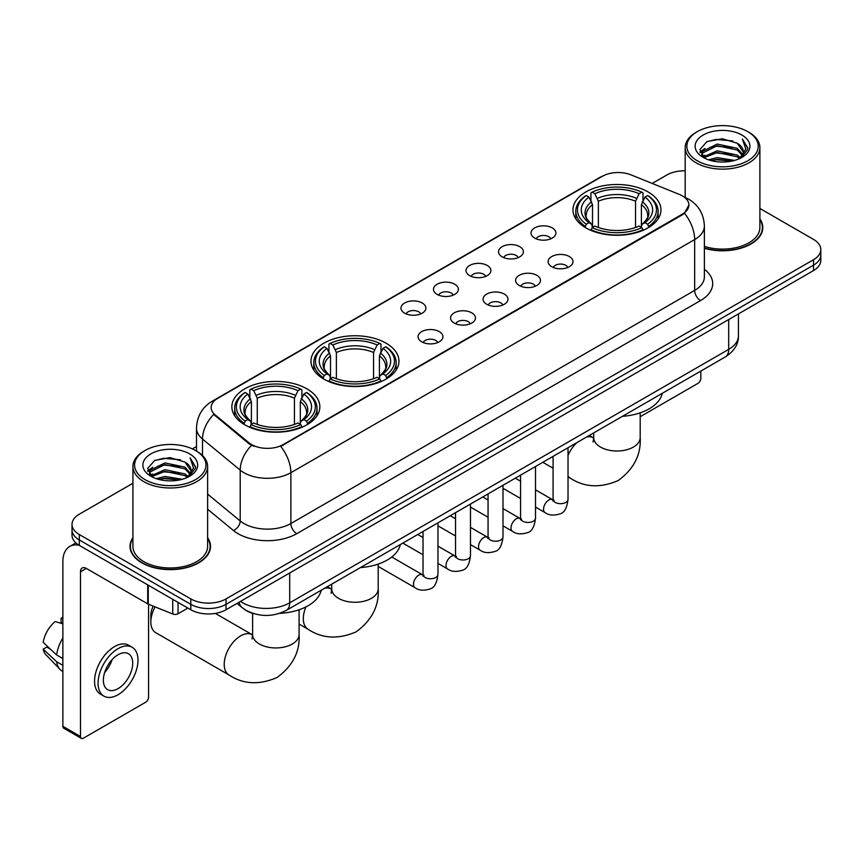 <?xml version="1.0" encoding="UTF-8"?>
<svg xmlns="http://www.w3.org/2000/svg" width="864" height="864" viewBox="0 0 864 864"><rect width="100%" height="100%" fill="white"/><g stroke="black" fill="none" stroke-linecap="round" stroke-linejoin="round"><path stroke-width="1.3" d="M386.068 343.192A43.988 25.402 0 0 0 338.137 337.684A43.988 25.402 0 0 0 310.975 361.152A43.988 25.402 0 0 0 323.86 379.102A43.988 25.402 0 0 0 371.801 384.61A43.988 25.402 0 0 0 398.952 361.152A43.988 25.402 0 0 0 386.068 343.192M306.958 388.865A43.988 25.402 0 0 0 259.016 383.357A43.988 25.402 0 0 0 231.865 406.825A43.988 25.402 0 0 0 244.75 424.786A43.988 25.402 0 0 0 292.691 430.283A43.988 25.402 0 0 0 319.842 406.825A43.988 25.402 0 0 0 306.958 388.865M648.065 191.927A43.988 25.402 0 0 0 600.124 186.43A43.988 25.402 0 0 0 572.962 209.887A43.988 25.402 0 0 0 585.846 227.848A43.988 25.402 0 0 0 633.787 233.356A43.988 25.402 0 0 0 660.949 209.887A43.988 25.402 0 0 0 648.065 191.927M534.676 238.075A12.452 7.193 180 0 1 532.202 236.045A12.452 7.193 180 0 1 536.328 227.113A12.452 7.193 180 0 1 552.28 227.912A12.452 7.193 180 0 1 554.753 236.045A12.452 7.193 180 0 1 534.676 238.075M550.768 238.831A7.474 4.309 0 0 0 548.759 236.725A7.474 4.309 0 0 0 541.404 235.634A7.474 4.309 0 0 0 536.188 238.831M502.157 256.856A12.452 7.193 180 0 1 499.694 254.815A12.452 7.193 180 0 1 503.809 245.884A12.452 7.193 180 0 1 519.772 246.683A12.452 7.193 180 0 1 522.234 254.815A12.452 7.193 180 0 1 502.157 256.856M518.249 257.602A7.474 4.309 0 0 0 516.24 255.496A7.474 4.309 0 0 0 508.885 254.405A7.474 4.309 0 0 0 503.68 257.602M469.649 275.627A12.452 7.193 180 0 1 467.176 273.586A12.452 7.193 180 0 1 471.301 264.654A12.452 7.193 180 0 1 487.253 265.464A12.452 7.193 180 0 1 489.726 273.586A12.452 7.193 180 0 1 469.649 275.627M485.741 276.372A7.474 4.309 0 0 0 483.732 274.266A7.474 4.309 0 0 0 476.377 273.175A7.474 4.309 0 0 0 471.161 276.372M437.13 294.397A12.452 7.193 180 0 1 434.657 292.367A12.452 7.193 180 0 1 438.782 283.424A12.452 7.193 180 0 1 454.734 284.234A12.452 7.193 180 0 1 457.207 292.367A12.452 7.193 180 0 1 437.13 294.397M453.222 295.142A7.474 4.309 0 0 0 451.213 293.036A7.474 4.309 0 0 0 443.858 291.946A7.474 4.309 0 0 0 438.653 295.142M404.622 313.168A12.452 7.193 180 0 1 402.149 311.137A12.452 7.193 180 0 1 406.274 302.206A12.452 7.193 180 0 1 422.226 303.005A12.452 7.193 180 0 1 424.699 311.137A12.452 7.193 180 0 1 404.622 313.168M420.703 313.913A7.474 4.309 0 0 0 418.705 311.818A7.474 4.309 0 0 0 411.34 310.716A7.474 4.309 0 0 0 406.134 313.913M551.75 266.717A12.452 7.193 180 0 1 549.277 264.676A12.452 7.193 180 0 1 553.403 255.744A12.452 7.193 180 0 1 569.354 256.543A12.452 7.193 180 0 1 571.828 264.676A12.452 7.193 180 0 1 551.75 266.717M567.842 267.462A7.474 4.309 0 0 0 565.834 265.356A7.474 4.309 0 0 0 558.479 264.265A7.474 4.309 0 0 0 553.273 267.462M519.242 285.487A12.452 7.193 180 0 1 516.769 283.446A12.452 7.193 180 0 1 520.895 274.514A12.452 7.193 180 0 1 536.846 275.324A12.452 7.193 180 0 1 539.32 283.446A12.452 7.193 180 0 1 519.242 285.487M535.324 286.232A7.474 4.309 0 0 0 533.326 284.126A7.474 4.309 0 0 0 525.96 283.036A7.474 4.309 0 0 0 520.754 286.232M486.724 304.258A12.452 7.193 180 0 1 484.25 302.227A12.452 7.193 180 0 1 488.376 293.285A12.452 7.193 180 0 1 504.328 294.095A12.452 7.193 180 0 1 506.801 302.227A12.452 7.193 180 0 1 486.724 304.258M502.816 305.003A7.474 4.309 0 0 0 500.807 302.897A7.474 4.309 0 0 0 493.452 301.806A7.474 4.309 0 0 0 488.236 305.003M454.216 323.028A12.452 7.193 180 0 1 451.742 320.998A12.452 7.193 180 0 1 455.868 312.066A12.452 7.193 180 0 1 471.82 312.865A12.452 7.193 180 0 1 474.293 320.998A12.452 7.193 180 0 1 454.216 323.028M470.297 323.773A7.474 4.309 0 0 0 468.299 321.667A7.474 4.309 0 0 0 460.933 320.576A7.474 4.309 0 0 0 455.728 323.773M421.697 341.798A12.452 7.193 180 0 1 419.224 339.768A12.452 7.193 180 0 1 423.349 330.836A12.452 7.193 180 0 1 439.301 331.636A12.452 7.193 180 0 1 441.774 339.768A12.452 7.193 180 0 1 421.697 341.798M437.789 342.544A7.474 4.309 0 0 0 435.78 340.448A7.474 4.309 0 0 0 428.425 339.347A7.474 4.309 0 0 0 423.209 342.544M679.342 194.411A22.41 12.938 180 0 1 682.333 195.858A22.41 12.938 180 0 1 688.9 205.006A22.41 12.938 180 0 1 682.333 214.153L283.252 444.571A22.41 12.938 180 0 1 249.048 442.843L215.212 414.936A22.41 12.938 180 0 1 211.151 407.516A22.41 12.938 180 0 1 217.717 398.369L602.316 176.321A22.41 12.938 180 0 1 631.022 174.874L679.342 194.411M254.059 613.732A24.905 14.375 180 0 1 244.004 609.023M132.926 537.721A40.252 23.242 0 0 0 130.021 546.394A40.252 23.242 0 0 0 141.804 562.831A40.252 23.242 0 0 0 185.674 567.864A40.252 23.242 0 0 0 210.524 546.394A40.252 23.242 0 0 0 207.619 537.721M130.432 548.489A40.252 23.242 0 0 0 130.291 549.104M688.9 205.006L684.504 213.246L682.333 214.823L280.724 446.375A29.052 16.772 60 0 1 290.876 472.694A33.199 19.17 180 0 1 243.929 472.694A33.199 19.17 180 0 1 240.203 470.135L202.5 439.042A33.199 19.17 180 0 1 196.495 428.047L196.495 451.073M132.926 483.246L79.304 514.199A24.905 14.375 0 0 0 72.014 524.372L72.014 535.216A24.905 14.375 0 0 0 79.304 545.378L190.814 609.757L190.814 604.336A24.905 14.375 0 0 0 226.022 604.336L813.51 265.151A24.905 14.375 0 0 0 820.8 254.988A24.905 14.375 0 0 1 813.51 265.151L226.022 604.336A24.905 14.375 0 0 1 190.814 604.336L79.304 539.957L190.814 604.336L190.814 598.914A24.905 14.375 0 0 0 226.022 598.914L813.51 259.729A24.905 14.375 0 0 0 820.8 249.566A24.905 14.375 0 0 0 813.51 239.404L759.888 208.451M72.014 529.794A24.905 14.375 0 0 0 79.304 539.957A24.905 14.375 0 0 1 72.014 529.794M254.081 446.375L249.048 443.826L213.7 414.396A29.052 19.429 129.5 0 0 202.5 439.042L202.5 455.522M704.387 248.292A40.252 23.242 0 0 0 762.793 227.545A40.252 23.242 0 0 0 759.888 218.873M685.184 170.824A24.905 14.375 0 0 0 666.781 175.025L652.201 183.438M196.495 446.537L192.402 448.902M72.014 524.372A24.905 14.375 0 0 0 79.304 534.535L190.814 598.914M210.254 549.104A40.252 23.242 0 0 0 210.114 548.489M762.523 230.256A40.252 23.242 0 0 0 762.383 229.64M190.814 609.757A24.905 14.375 0 0 0 226.022 609.757L813.51 270.572A24.905 14.375 0 0 0 820.8 260.41L820.8 249.566M640.192 416.718L697.885 383.411A4.147 2.398 120 0 0 700.823 378.335L700.823 371.066M697.302 160.79A35.694 20.606 0 0 0 747.77 160.79A35.694 20.606 0 0 0 747.77 131.652L748.948 132.332A37.346 21.568 0 0 1 759.888 147.571A37.346 21.568 0 0 1 736.83 167.497A37.346 21.568 0 0 1 696.125 162.821A37.346 21.568 0 0 1 685.184 147.571A37.346 21.568 0 0 1 696.125 132.332L697.302 131.652A35.694 20.606 0 0 0 697.302 160.79M704.387 246.391A37.346 21.568 0 0 0 759.888 227.545L759.888 147.571M704.387 248.022A39.841 23.004 0 0 0 762.383 227.545A39.841 23.004 0 0 0 759.888 219.542M708.556 159.818L717.163 157.615L734.627 160.412M711.018 160.564L717.163 159.311L732.078 161.05L716.008 159.764L711.191 160.618M703.177 157.043L717.163 150.833L737.208 155.066L740.437 157.734M704.041 157.756L717.163 152.528L737.208 156.762L739.541 158.544M702.032 155.898L702.497 151.394L717.163 144.061L737.208 148.284L742.694 154.516M701.849 155.077L702.497 153.09L717.163 145.757L737.208 149.98L742.306 155.326M739.325 158.717A20.747 11.977 0 0 0 743.288 151.675A20.747 11.977 0 0 0 737.208 143.208L743.278 152.086M741.906 135.043A27.389 15.811 0 0 0 703.231 135A27.389 15.811 0 0 0 703.048 157.334A27.389 15.811 0 0 0 703.166 157.399A27.389 15.811 0 0 0 742.025 157.334A27.389 15.811 0 0 0 741.906 135.043M737.208 143.208L722.304 138.758L706.979 141.577L699.883 149.602L704.592 158.155M741.031 157.885L747.641 149.494L747.781 147.982L742.392 138.985L745.783 149.072L739.552 158.62M748.948 132.332L747.77 131.652A35.694 20.606 0 0 0 697.302 131.652M742.392 138.985L747.77 148.327M706.622 141.75L716.008 139.439L732.812 140.94M700.153 152.658L703.21 150.25M709.949 147.388L716.008 146.21L732.218 147.539M709.949 154.159L716.008 152.993L732.218 154.321M699.97 151.988L705.002 148.414M702.648 156.546L705.002 155.196M585.058 227.383L586.235 224.23A39.506 22.81 0 0 1 586.235 195.545L588.956 197.111A35.694 20.606 0 0 0 588.956 222.664L591.635 224.186L592.51 227.394M592.51 226.087L592.51 204.628L588.956 197.111M590.933 200.513L590.933 192.834L592.11 192.154A39.506 22.81 0 0 1 641.801 192.154L639.09 193.72A35.694 20.606 0 0 0 594.821 193.72L598.374 201.247L598.374 227.48M635.537 227.48L635.537 201.247L639.09 193.72M622.447 416.318A45.652 26.352 0 0 0 662.278 393.325M590.933 229.662A41.17 23.771 0 0 0 642.989 229.662L641.801 227.621A39.506 22.81 0 0 1 592.11 227.621L590.933 230.364M642.989 230.364L642.989 229.662M586.235 195.545L585.058 196.214A41.17 23.771 0 0 0 575.791 211.248A41.17 23.771 0 0 0 585.058 226.271M641.801 192.154L642.989 192.834L642.989 200.513M592.11 227.621L594.821 226.055A35.694 20.606 0 0 0 639.09 226.055L641.801 227.621M588.956 222.664L586.235 224.23M594.821 193.72L592.11 192.154M591.635 201.733A31.925 18.436 0 0 0 591.635 224.186L591.786 224.294C587.25 219.91 585.403 216.929 586.246 215.363A30.704 17.734 0 0 1 592.51 204.628M648.853 226.271A41.17 23.771 0 0 0 658.12 211.248A41.17 23.771 0 0 0 648.853 196.214L647.676 195.545A39.506 22.81 0 0 1 647.676 224.23L648.853 227.383M647.676 224.23L644.954 222.664A35.694 20.606 0 0 0 644.954 197.111L647.676 195.545M644.954 197.111L641.401 204.628L641.401 226.087L642.276 224.186L644.954 222.664M641.401 204.628A30.704 17.734 0 0 1 647.665 215.363C648.497 216.94 646.65 219.91 642.125 224.294L642.276 224.186A31.925 18.436 0 0 0 642.276 201.733M641.401 227.394L641.401 226.087M323.071 378.637L324.248 375.494A39.506 22.81 0 0 1 324.248 346.799L326.97 348.365A35.694 20.606 0 0 0 326.97 373.928L329.648 375.451L330.512 378.648M330.512 377.341L330.512 355.892L326.97 348.365M328.936 351.767L328.936 344.088L330.124 343.418A39.506 22.81 0 0 1 379.814 343.418L377.093 344.984A35.694 20.606 0 0 0 332.834 344.984L336.388 352.501L336.388 378.734M373.55 378.734L373.55 352.501L377.093 344.984M360.45 567.572A45.652 26.352 0 0 0 400.28 544.579M328.936 380.916A41.17 23.771 0 0 0 380.992 380.916L379.814 378.886A39.506 22.81 0 0 1 330.124 378.886L328.936 381.618M380.992 381.618L380.992 380.916M324.248 346.799L323.071 347.479A41.17 23.771 0 0 0 313.794 362.502A41.17 23.771 0 0 0 323.071 377.525M379.814 343.418L380.992 344.088L380.992 351.767M330.124 378.886L332.834 377.309A35.694 20.606 0 0 0 377.093 377.309L379.814 378.886M326.97 373.928L324.248 375.494M332.834 344.984L330.124 343.418M329.648 352.987A31.925 18.436 0 0 0 329.648 375.451L329.8 375.548C325.264 371.164 323.417 368.183 324.259 366.617A30.704 17.734 0 0 1 330.512 355.892M386.867 377.525A41.17 23.771 0 0 0 396.133 362.502A41.17 23.771 0 0 0 386.867 347.479L385.679 346.799A39.506 22.81 0 0 1 385.679 375.494L386.867 378.637M385.679 375.494L382.968 373.928A35.694 20.606 0 0 0 382.968 348.365L385.679 346.799M382.968 348.365L379.415 355.892L379.415 377.341L380.29 375.451L382.968 373.928M379.415 355.892A30.704 17.734 0 0 1 385.679 366.617C386.51 368.194 384.664 371.174 380.138 375.548L380.29 375.451A31.925 18.436 0 0 0 380.29 352.987M379.415 378.648L379.415 377.341M155.066 606.863A23.242 13.414 120 0 0 150.844 621.994L150.844 615.211A14.936 8.629 -60 0 1 153.23 606.118M150.844 621.994A23.242 13.414 120 0 0 155.66 632.632L229.025 674.989A23.242 13.414 -60 0 1 225.461 656.359A23.242 13.414 -60 0 1 240.635 635.882A23.242 13.414 -60 0 1 252.256 634.727L252.612 634.932M243.961 424.31L245.138 421.168A39.506 22.81 0 0 1 245.138 392.483L247.849 394.049A35.694 20.606 0 0 0 247.849 419.602L250.538 421.124L251.402 424.332M251.402 423.025L251.402 401.566L247.849 394.049M249.826 397.451L249.826 389.761L251.003 389.092A39.506 22.81 0 0 1 300.704 389.092L297.983 390.658A35.694 20.606 0 0 0 253.724 390.658L257.267 398.174L257.267 424.418M294.43 424.418L294.43 398.174L297.983 390.658M279.623 613.354A45.652 26.352 0 0 0 321.17 590.252M249.826 426.589A41.17 23.771 0 0 0 301.882 426.589L300.704 424.559A39.506 22.81 0 0 1 251.003 424.559L249.826 427.302M301.882 427.302L301.882 426.589M245.138 392.483L243.961 393.152A41.17 23.771 0 0 0 234.684 408.175A41.17 23.771 0 0 0 243.961 423.209M300.704 389.092L301.882 389.761L301.882 397.451M251.003 424.559L253.724 422.993A35.694 20.606 0 0 0 297.983 422.993L300.704 424.559M247.849 419.602L245.138 421.168M253.724 390.658L251.003 389.092M250.538 398.671A31.925 18.436 0 0 0 250.538 421.124L250.69 421.222C246.154 416.837 244.307 413.856 245.138 412.29A30.704 17.734 0 0 1 251.402 401.566M307.746 423.209A41.17 23.771 0 0 0 317.023 408.175A41.17 23.771 0 0 0 307.746 393.152L306.569 392.483A39.506 22.81 0 0 1 306.569 421.168L307.746 424.31M306.569 421.168L303.858 419.602A35.694 20.606 0 0 0 303.858 394.049L306.569 392.483M303.858 394.049L300.305 401.566L300.305 423.025L301.169 421.124L303.858 419.602M300.305 401.566A30.704 17.734 0 0 1 306.558 412.29C307.4 413.867 305.554 416.848 301.018 421.222L301.169 421.124A31.925 18.436 0 0 0 301.169 398.671M300.305 424.332L300.305 423.025M178.049 602.381L178.049 613.742L187.877 608.062M79.024 545.216A33.199 19.17 -120 0 0 69.746 546.448A33.199 19.17 -120 0 0 62.867 561.643L62.867 726.322L80.482 736.484L80.482 571.806A8.305 4.795 60 0 1 82.199 568.004A8.305 4.795 60 0 1 86.346 568.415L147.712 603.85L147.712 584.874M80.482 736.484A4.147 2.398 120 0 0 81.335 738.385L63.731 728.222A4.147 2.398 -60 0 1 62.867 726.322M81.335 738.385A4.147 2.398 120 0 0 83.408 738.18L145.616 702.259A4.147 2.398 120 0 0 148.554 697.183L148.554 604.228M178.049 613.742A4.147 2.398 180 0 1 172.735 614.002L148.262 604.12A4.147 2.398 180 0 1 147.712 603.85M118.033 688.64A20.747 11.977 120 0 0 131.598 670.356A20.747 11.977 120 0 0 128.412 653.724A20.747 11.977 120 0 0 118.033 654.75A20.747 11.977 120 0 0 104.479 673.045A20.747 11.977 120 0 0 107.665 689.666A20.747 11.977 120 0 0 118.033 688.64M104.63 672.559A20.747 11.977 120 0 0 112.082 659.653M62.867 618.689L61.106 618.149L61.106 622.318L62.867 623.333M132.149 647.255L128.628 645.224A28.22 16.297 120 0 0 114.512 646.628A28.22 16.297 120 0 0 96.077 671.49A28.22 16.297 120 0 0 100.408 694.105L103.928 696.136A28.22 16.297 120 0 0 118.033 694.742A28.22 16.297 120 0 0 136.469 669.87A28.22 16.297 120 0 0 132.149 647.255A28.22 16.297 120 0 0 118.033 648.659A28.22 16.297 120 0 0 99.598 673.52A28.22 16.297 120 0 0 103.928 696.136M62.867 638.086A27.389 15.811 120 0 0 56.635 654.966L43.2 642.395A21.578 12.463 120 0 1 55.242 621.54L62.867 623.851M62.867 658.562L56.635 654.966M50.468 649.199L46.807 647.082L43.2 649.166L56.635 661.738L62.867 665.345M56.635 661.738A27.389 15.811 120 0 0 60.016 669.395A27.389 15.811 120 0 0 62.089 671.026L62.867 671.468M62.867 617.663A21.578 12.463 120 0 0 61.106 618.149M43.2 649.166A21.578 12.463 120 0 0 45.749 654.545L60.016 669.395M145.033 479.639A35.694 20.606 0 0 0 195.512 479.639A35.694 20.606 0 0 0 195.512 450.5L196.679 451.181A37.346 21.568 0 0 1 207.619 466.42A37.346 21.568 0 0 1 184.561 486.346A37.346 21.568 0 0 1 143.856 481.669A37.346 21.568 0 0 1 132.926 466.42A37.346 21.568 0 0 1 143.856 451.181L145.033 450.5A35.694 20.606 0 0 0 145.033 479.639M132.926 466.42L132.926 546.394A37.346 21.568 0 0 0 143.856 561.643A37.346 21.568 0 0 0 184.561 566.32A37.346 21.568 0 0 0 207.619 546.394L207.619 466.42M132.926 538.391A39.841 23.004 0 0 0 130.432 546.394A39.841 23.004 0 0 0 142.096 562.658A39.841 23.004 0 0 0 185.522 567.648A39.841 23.004 0 0 0 210.114 546.394A39.841 23.004 0 0 0 207.619 538.391M156.287 478.667L164.905 476.464L182.358 479.261M158.749 479.412L164.905 478.159L179.809 479.898M150.919 475.891L164.905 469.681L184.939 473.915L188.168 476.582M151.772 476.604L164.905 471.377L184.939 475.61L187.272 477.392M149.764 474.746L150.228 470.243L164.905 462.91L184.939 467.132L190.426 473.364M149.58 473.926L150.228 471.938L164.905 464.605L184.939 468.828L190.037 474.174M187.067 477.565A20.747 11.977 0 0 0 191.02 470.524A20.747 11.977 0 0 0 184.939 462.056L191.009 470.934M189.637 453.892A27.389 15.811 0 0 0 150.962 453.848A27.389 15.811 0 0 0 150.79 476.183A27.389 15.811 0 0 0 150.908 476.248A27.389 15.811 0 0 0 189.756 476.183A27.389 15.811 0 0 0 189.637 453.892M184.939 462.056L170.035 457.607L154.71 460.426L147.614 468.45L152.323 477.004M188.762 476.734L195.383 468.342L195.512 466.83L190.123 457.834L193.514 467.921L187.283 477.468M196.679 451.181L195.512 450.5A35.694 20.606 0 0 0 145.033 450.5M190.123 457.834L195.502 467.176M154.354 460.598L163.739 458.287L180.544 459.788M147.884 471.506L150.941 469.098M157.68 466.236L163.739 465.059L179.95 466.387M157.68 473.008L163.739 471.841L179.95 473.17M158.922 479.466L163.739 478.613L179.788 479.898M147.701 470.837L152.734 467.262M150.379 475.394L152.734 474.044M215.212 414.936L215.212 415.919M249.048 442.843L249.048 443.826M283.252 444.571L283.252 445.241M682.333 214.153L682.333 214.823M704.387 269.244A41.504 23.954 180 0 1 700.531 300.564L296.752 533.682A8.305 4.795 60 0 1 290.876 523.519L694.656 290.401A33.199 19.17 0 0 0 704.387 276.847L704.387 226.022A33.199 19.17 180 0 1 694.656 239.576A29.052 16.772 -120 0 0 684.504 213.246M296.752 533.682A41.504 23.954 180 0 1 238.054 533.682A41.504 23.954 180 0 1 233.41 530.485L207.619 509.22M251.521 445.36A29.052 19.429 129.5 0 0 240.203 470.135L240.203 520.96A33.199 19.17 0 0 0 243.929 523.519A33.199 19.17 0 0 0 290.876 523.519L290.876 472.694L694.656 239.576L694.656 290.401A8.305 4.795 60 0 0 700.531 300.564M704.387 226.022C703.825 214.078 698.576 205.124 688.64 199.163L684.45 197.122A29.052 13.608 112 0 0 684.061 196.981M215.244 400.064A29.052 16.772 -120 0 0 212.242 401.198C202.306 407.16 197.057 416.113 196.495 428.047M212.242 401.198L599.875 177.401A29.052 16.772 60 0 1 602.078 176.461M226.022 598.914L226.022 609.757M813.51 259.729L813.51 270.572M79.304 534.535L79.304 545.378M207.619 494.089L240.203 520.96A8.305 5.551 -50.5 0 1 233.41 530.485M240.527 601.387A33.199 19.17 0 0 0 242.752 602.813A33.199 19.17 0 0 0 289.699 602.813L728.698 349.358A33.199 19.17 0 0 0 738.428 335.804C738.666 344.045 734.281 351.097 725.263 356.962L286.265 610.405A16.6 9.58 60 0 0 289.699 602.813L289.699 572.994M728.698 319.54L728.698 349.358A16.6 9.58 60 0 1 725.263 356.962M239.177 602.165A16.6 11.102 129.5 0 0 242.071 607.565L237.028 603.407M640.192 412.841L640.192 437.594A23.242 13.414 180 0 1 633.388 447.077A23.242 13.414 180 0 1 600.523 447.077A23.242 13.414 180 0 1 593.719 437.594L593.093 442.044M586.656 436.979A23.242 13.414 -60 0 1 593.363 437.8L593.708 437.994M640.192 437.594C641.196 454.658 633.884 468.968 618.257 480.514C600.458 488.268 584.41 487.447 570.121 478.051A23.242 13.414 -60 0 1 568.026 476.291M568.026 455.393A23.242 13.414 -60 0 1 576.828 442.66M635.537 201.247A30.704 17.734 0 0 0 598.374 201.247M636.401 198.342A31.925 18.436 0 0 0 597.51 198.342M378.205 564.095L378.205 588.848A23.242 13.414 180 0 1 371.401 598.342A23.242 13.414 180 0 1 338.537 598.342A23.242 13.414 180 0 1 331.722 588.848L331.106 593.309M324.67 588.233A23.242 13.414 -60 0 1 331.376 589.054L331.722 589.259M378.205 588.848C379.21 605.912 371.898 620.222 356.27 631.778C338.461 639.533 322.412 638.712 308.135 629.305A23.242 13.414 -60 0 1 305.921 606.917M373.55 352.501A30.704 17.734 0 0 0 336.388 352.501M374.414 349.607A31.925 18.436 0 0 0 335.513 349.607M299.095 609.768L299.095 634.522A23.242 13.414 180 0 1 292.291 644.015A23.242 13.414 180 0 1 259.416 644.015A23.242 13.414 180 0 1 252.612 634.522L251.986 638.982M294.43 398.174A30.704 17.734 0 0 0 257.267 398.174M295.304 395.28A31.925 18.436 0 0 0 256.403 395.28M568.026 447.736L568.026 499.36A7.474 4.309 180 0 1 565.499 502.6A7.474 4.309 180 0 1 555.271 502.416A7.474 4.309 180 0 1 553.09 499.36L552.841 500.98L553.511 500.429M568.026 499.36C567 508.043 564.311 512.881 559.969 513.896C553.792 515.808 548.834 515.376 545.087 512.611A7.474 4.309 -60 0 1 543.942 506.628A7.474 4.309 -60 0 1 548.813 500.04A7.474 4.309 -60 0 1 549.148 499.867A7.474 4.309 -60 0 1 552.55 499.673L554.072 500.267M535.507 466.506L535.507 518.13A7.474 4.309 180 0 1 532.98 521.37A7.474 4.309 180 0 1 522.763 521.186A7.474 4.309 180 0 1 520.571 518.13L520.333 519.75L521.003 519.199M535.507 518.13C534.492 526.813 531.803 531.652 527.45 532.667C521.284 534.578 516.326 534.146 512.568 531.382A7.474 4.309 -60 0 1 511.423 525.398A7.474 4.309 -60 0 1 516.305 518.81A7.474 4.309 -60 0 1 516.64 518.638A7.474 4.309 -60 0 1 520.042 518.443L521.554 519.037M502.999 485.276L502.999 536.911A7.474 4.309 180 0 1 500.472 540.14A7.474 4.309 180 0 1 490.244 539.957A7.474 4.309 180 0 1 488.063 536.911L487.814 538.52L488.484 537.97M502.999 536.911C501.973 545.584 499.284 550.422 494.942 551.437C488.765 553.349 483.808 552.917 480.06 550.152A7.474 4.309 -60 0 1 478.915 544.169A7.474 4.309 -60 0 1 483.786 537.581A7.474 4.309 -60 0 1 484.121 537.408A7.474 4.309 -60 0 1 487.523 537.214L489.046 537.818M470.48 504.047L470.48 555.682A7.474 4.309 180 0 1 467.953 558.911A7.474 4.309 180 0 1 457.736 558.727A7.474 4.309 180 0 1 455.544 555.682L455.306 557.291L455.976 556.74M470.48 555.682C469.465 564.354 466.776 569.203 462.424 570.218C456.257 572.119 451.289 571.698 447.541 568.922A7.474 4.309 -60 0 1 446.396 562.939A7.474 4.309 -60 0 1 451.278 556.362A7.474 4.309 -60 0 1 451.613 556.178A7.474 4.309 -60 0 1 455.015 555.984L456.527 556.589M437.972 522.828L437.972 574.452A7.474 4.309 180 0 1 435.445 577.681A7.474 4.309 180 0 1 425.218 577.498A7.474 4.309 180 0 1 423.025 574.452L422.788 576.061L423.457 575.51M437.972 574.452C436.946 583.124 434.257 587.974 429.916 588.989C423.738 590.9 418.781 590.468 415.022 587.693A7.474 4.309 -60 0 1 413.878 581.71A7.474 4.309 -60 0 1 418.759 575.132A7.474 4.309 -60 0 1 419.094 574.949A7.474 4.309 -60 0 1 422.496 574.754L424.019 575.359M80.482 571.806L86.346 568.415M148.262 585.187L148.262 604.12M172.735 614.002L172.735 599.314M599.875 177.401L605.2 174.917M286.265 610.405C272.905 617.123 259.546 617.123 246.186 610.405L242.071 607.565M738.428 335.804L738.428 313.924M762.383 230.872L762.383 227.545M701.784 155.606L701.784 154.224M685.184 197.435L685.184 147.571M570.121 478.051L568.026 476.842M553.09 468.212L542.819 462.283M575.791 218.84L575.791 211.248M658.12 218.84L658.12 211.248M593.363 437.8L589.302 435.456M593.719 432.907L593.719 437.594M308.135 629.305L299.095 624.089M313.794 370.094L313.794 362.502M396.133 370.094L396.133 362.502M331.376 589.054L327.316 586.71M331.722 584.161L331.722 588.848M299.095 634.522C300.1 651.586 292.788 665.896 277.16 677.452C259.351 685.206 243.302 684.385 229.025 674.989M234.684 415.768L234.684 408.175M317.023 415.768L317.023 408.175M252.256 634.727L215.32 613.408M252.612 613.332L252.612 634.522M545.087 512.611L535.507 507.082M520.571 498.463L502.999 488.311M553.09 456.365L553.09 499.36M552.55 499.673L535.507 489.834M520.571 481.205L515.311 478.17M512.568 531.382L502.999 525.852M488.063 517.234L470.48 507.082M520.571 475.135L520.571 518.13M520.042 518.443L502.999 508.604M488.063 499.975L482.803 496.94M480.06 550.152L470.48 544.622M455.544 536.004L437.972 525.852M488.063 493.906L488.063 536.911M487.523 537.214L470.48 527.375M455.544 518.746L450.284 515.711M447.541 568.922L437.972 563.404M423.025 554.774L402.829 543.11M455.544 512.676L455.544 555.682M455.015 555.984L437.972 546.145M423.025 537.527L417.766 534.481M415.022 587.693L378.205 566.438M423.025 531.446L423.025 574.452M422.496 574.754L391.759 557.01M69.746 546.448L75.87 542.905M210.114 549.72L210.114 546.394M149.526 474.455L149.526 473.072M130.432 549.72L130.432 546.394"/></g></svg>
